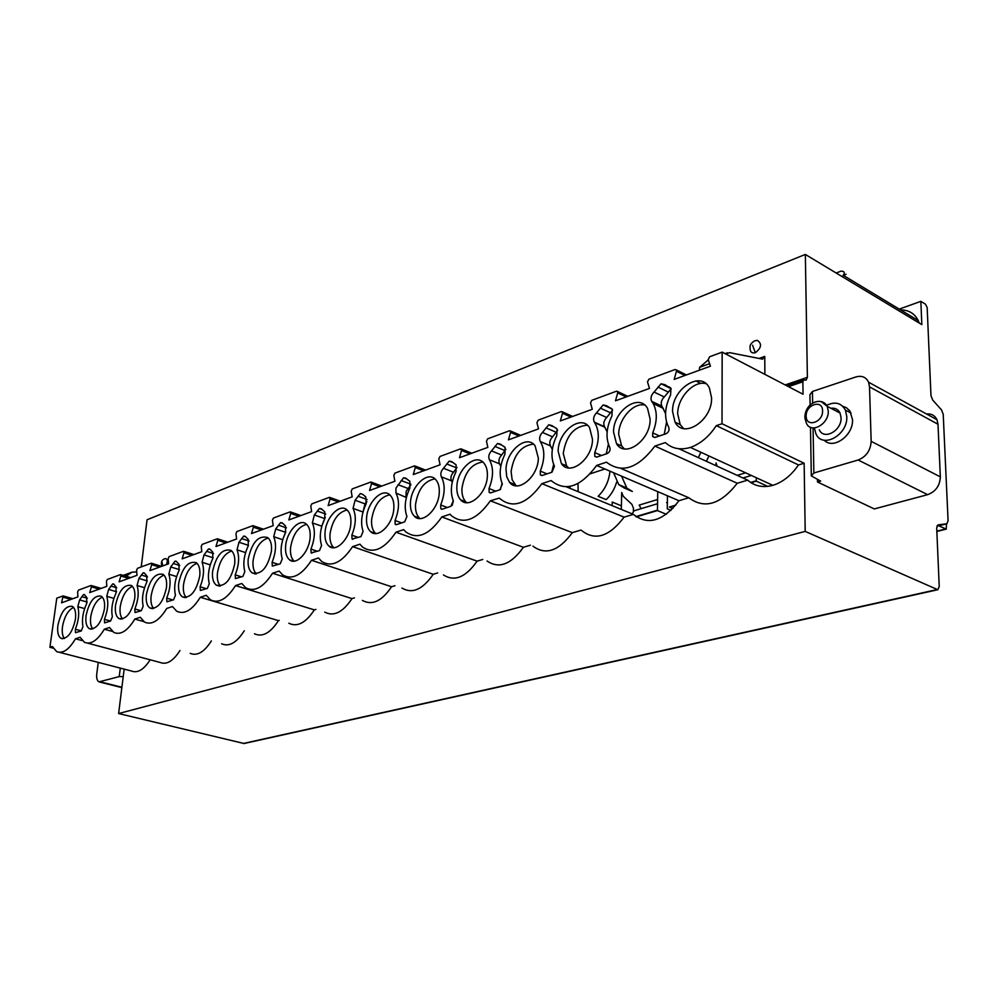 <?xml version="1.0" encoding="UTF-8"?>
<svg xmlns="http://www.w3.org/2000/svg" width="998" height="998" viewBox="0 0 998 998"><rect width="100%" height="100%" fill="white"/><g stroke="black" fill="none" stroke-linecap="round" stroke-linejoin="round"><path stroke-width="1.5" d="M124.151 669.122L118.625 713.558L805.199 531.398L804.139 463.247L722.016 423.738L722.165 352.119L709.64 356.748L708.231 359.542L710.426 366.191L674.186 379.402L676.432 371.256L676.357 369.934L675.11 369.51L648.862 379.215L647.515 381.922L649.473 388.422L615.492 400.822L617.687 392.913L617.575 391.528L616.465 391.204L591.826 400.31L590.529 402.918L592.276 409.28L560.34 420.931L562.498 413.259L562.361 411.837L561.375 411.575L538.196 420.146L536.949 422.678L538.508 428.891L508.431 439.856L510.552 432.408L510.402 430.961L509.516 430.749L487.673 438.821L486.475 441.278L487.86 447.366L459.492 457.708L461.563 450.46L460.627 448.826L439.993 456.448L438.833 458.831L440.068 464.794L413.272 474.561L415.305 467.513L414.432 465.904L394.934 473.114L393.811 475.435L394.909 481.261L369.547 490.505L371.543 483.643L370.745 482.059L352.269 488.895L351.184 491.141L352.157 496.854L328.13 505.612L330.076 498.925L329.34 497.366L311.825 503.853L310.777 506.036L311.626 511.637L288.821 519.946L290.742 513.421L290.069 511.899L273.427 518.049L272.417 520.183L273.165 525.659L251.496 533.568L253.38 527.194L252.744 525.697L236.925 531.547L235.94 533.618L236.601 538.995L215.98 546.517L217.826 540.292L217.24 538.82L202.182 544.397L201.222 546.417L201.796 551.694L182.147 558.855L183.969 552.78L183.432 551.32L169.074 556.635L168.151 558.606L168.637 563.783L149.9 570.619L151.684 564.681L151.185 563.246L137.487 568.311L136.589 570.245L137 575.322L119.111 581.846L120.87 576.033L120.409 574.623L107.31 579.476L106.449 581.347L106.786 586.337L89.695 592.575L91.429 586.886L90.993 585.502L78.48 590.13L77.632 591.976L77.906 596.866L61.552 602.829L63.124 595.918L56.786 598.151L49.9 647.315L53.193 648.164M722.165 352.119L803.066 394.247L802.866 381.772L803.764 379.876L806.06 380.188L807.382 377.344L805.349 254.44L921.828 324.624L920.855 301.346L925.508 304.215L927.167 307.596L930.972 395.595L932.668 400.023L941.526 409.929L943.222 414.332L948.088 520.819L946.828 523.763L937.995 524.886L936.698 527.867L939.23 586.575L937.833 589.731L244.073 743.522L118.625 713.558M141.242 566.926L147.055 519.771L805.349 254.44M98.266 662.398L96.781 673.85C96.332 678.066 97.068 680.736 98.977 681.871L119.236 676.594L120.296 668.124M123.216 676.582L119.236 676.594M59.568 652.368L131.586 671.043C137.624 673.388 143.824 669.646 150.162 659.803M87.712 643.174L160.104 662.447C166.604 665.055 173.228 661.088 179.964 650.534M190.206 653.341C197.18 656.26 204.228 652.118 211.376 640.903M221.631 643.785C229.103 647.066 236.626 642.762 244.211 630.873L244.348 630.836M254.465 633.767C262.412 637.448 270.396 633.069 278.442 620.631L279.265 620.382M288.809 623.226C297.267 627.38 305.775 622.927 314.333 609.878L315.917 609.404M324.762 612.136C333.781 616.839 342.863 612.323 351.995 598.6L354.44 597.877M362.436 600.434C372.079 605.774 381.785 601.22 391.578 586.749L394.971 585.739M401.957 588.059C412.261 594.159 422.69 589.569 433.232 574.287L437.673 572.952M443.449 574.935C454.477 581.959 465.704 577.355 477.106 561.15L482.758 559.454M487.049 561.001C498.888 569.097 511.001 564.531 523.414 547.291L530.412 545.195M532.944 546.143C545.619 555.549 558.755 551.046 572.328 532.645L580.873 530.088M581.285 530.25C594.883 541.228 609.154 536.862 624.087 517.139L633.368 514.369C647.952 525.796 663.159 521.243 678.964 500.722L688.807 497.765C704.488 509.354 720.631 504.526 737.235 483.269L747.689 480.138C754.513 486.188 762.909 487.935 772.864 485.352C782.856 482.134 791.389 475.322 798.462 464.943L804.139 463.247M817.437 479.302L817.487 482.009L820.655 481.098L811.312 475.909L813.869 472.99L858.143 460.003C866.252 456.722 870.593 450.497 871.154 441.328L869.52 386.862L868.572 382.209C866.039 377.057 861.81 375.31 855.885 376.957L812.434 391.466L812.634 403.117M813.869 472.99L813.071 427.917M842.774 406.311L846.429 407.72L849.872 410.939L852.504 419.522C853.589 435.365 833.33 449.986 824.236 440.218M831.721 408.693L832.669 408.145M826.693 405.313C835.077 401.283 841.314 402.88 845.393 410.103L846.791 416.54C848.026 434.978 822.452 449.088 815.965 433.918L814.356 427.93M819.321 429.814C823.874 440.567 841.925 430.625 841.052 417.638L840.042 413.035C838.158 409.33 835.114 407.745 830.922 408.269M937.833 589.731L805.199 531.398M926.443 413.958C931.359 413.496 934.876 415.43 936.985 419.734L937.995 424.25L940.341 476.869C939.904 485.714 935.675 491.64 927.641 494.659L874.285 508.93L817.487 482.009M810.114 405.051L809.927 394.684L812.434 391.466M810.488 427.269L811.312 475.909M722.016 423.738L716.315 425.635L798.462 464.943M49.9 647.315L52.333 646.504L56.699 651.619C62.724 653.952 68.987 649.686 75.486 638.795L80.102 637.26L84.481 642.313C90.855 644.908 97.455 640.541 104.303 629.214L109.481 627.493L113.847 632.445C120.608 635.339 127.594 630.886 134.805 619.072L140.244 617.263L144.548 622.103C151.733 625.334 159.131 620.781 166.778 608.431L172.467 606.534L176.683 611.225C184.318 614.868 192.202 610.215 200.299 597.278L206.274 595.295L210.341 599.773C218.487 603.89 226.883 599.149 235.516 585.564L241.79 583.481L245.645 587.697C254.34 592.363 263.31 587.548 272.529 573.251L279.141 571.056L282.696 574.935C292.002 580.262 301.608 575.384 311.501 560.29L318.462 557.969L321.63 561.437C331.598 567.538 341.915 562.598 352.581 546.63L359.929 544.184L362.598 547.104C373.289 554.127 384.405 549.162 395.957 532.196L403.716 529.614L405.737 531.847C417.214 539.98 429.24 535.015 441.815 516.939L450.023 514.207L451.233 515.567C463.546 525.035 476.595 520.108 490.367 500.796L499.274 498.127C512.498 509.217 526.707 504.389 541.877 483.656L551.121 480.587C565.367 492.114 580.524 487.074 596.617 465.455L606.447 462.174C621.829 473.85 637.971 468.486 654.9 446.069L665.379 442.576C672.066 448.701 680.411 450.323 690.391 447.428C700.421 443.848 709.067 436.588 716.315 425.635M690.391 447.428L772.864 485.352M678.877 448.738L747.689 480.138M104.403 609.142C105.114 602.48 104.042 598.139 101.172 596.143C94.274 595.095 89.234 601.557 86.078 615.529C85.317 622.315 86.427 626.707 89.396 628.703C96.27 629.613 101.272 623.089 104.403 609.142M134.718 598.6C135.391 591.939 134.281 587.572 131.362 585.464C124.076 584.204 118.799 590.804 115.531 605.275C114.82 612.061 115.968 616.49 118.999 618.585C126.247 619.708 131.487 613.034 134.718 598.6M166.479 587.548C167.103 580.923 165.955 576.507 162.998 574.312C155.289 572.79 149.75 579.539 146.382 594.546C145.696 601.307 146.893 605.798 149.962 607.994C157.634 609.341 163.136 602.53 166.479 587.548M199.762 575.971C200.361 569.384 199.163 564.93 196.194 562.623C188.023 560.814 182.185 567.712 178.692 583.294C178.056 590.03 179.291 594.559 182.397 596.866C190.518 598.488 196.319 591.515 199.762 575.971M234.717 563.808C235.266 557.283 234.043 552.817 231.062 550.397C222.392 548.239 216.229 555.275 212.586 571.505C212 578.191 213.26 582.745 216.391 585.165C225.024 587.111 231.137 579.988 234.717 563.808M271.456 551.021C271.955 544.584 270.708 540.105 267.726 537.573C258.507 535.003 251.995 542.176 248.19 559.117C247.641 565.741 248.939 570.307 252.082 572.852C261.251 575.172 267.714 567.899 271.456 551.021M310.116 537.573C310.565 531.248 309.305 526.757 306.349 524.112C299.55 517.775 286.588 531.66 285.628 546.093C285.129 552.618 286.451 557.208 289.582 559.866C296.319 565.854 309.205 552.006 310.116 537.573M350.847 523.401C351.246 517.226 349.986 512.747 347.079 509.978C339.956 502.855 325.897 517.301 325.036 532.383C324.599 538.77 325.922 543.361 329.016 546.143C336.101 552.867 350.061 538.483 350.847 523.401M393.836 508.444C394.173 502.443 392.938 498.014 390.106 495.133C382.646 487.086 367.339 502.106 366.59 517.925C366.204 524.162 367.526 528.728 370.557 531.622C377.968 539.207 393.175 524.249 393.836 508.444M439.27 492.638C439.557 486.862 438.334 482.496 435.639 479.527C427.855 470.395 411.064 486.038 410.465 502.655C410.141 508.693 411.438 513.209 414.37 516.216C422.117 524.811 438.758 509.254 439.27 492.638M487.361 475.896C487.585 470.407 486.425 466.141 483.88 463.097C475.796 452.68 457.284 468.985 456.859 486.513C456.597 492.288 457.857 496.73 460.639 499.836C468.686 509.616 487.024 493.436 487.361 475.896M538.346 458.157L535.09 445.807C526.769 433.881 506.211 450.859 506.011 469.409L506.735 476.77L509.591 482.371C517.887 493.561 538.221 476.732 538.346 458.157M592.5 439.32L589.544 427.593C581.086 413.871 558.094 431.548 558.144 451.271L561.45 463.696C569.933 476.557 592.625 459.055 592.5 439.32M650.135 419.272L647.552 408.394C639.094 392.563 613.196 410.939 613.545 431.997L616.502 443.686C625.022 458.506 650.559 440.355 650.135 419.272M711.574 397.89L709.453 388.135C701.207 369.846 671.841 388.883 672.552 411.463L675.06 422.179C683.443 439.295 712.36 420.507 711.574 397.89M75.424 619.222C76.172 612.56 75.137 608.269 72.33 606.347C65.781 605.499 60.965 611.824 57.896 625.334C57.111 632.108 58.171 636.45 61.078 638.358C67.602 639.094 72.38 632.72 75.424 619.222M77.794 606.672C79.528 613.046 78.717 620.556 75.349 629.239L75.499 632.682L81.225 630.961L82.959 626.644C81.699 619.546 82.934 611.824 86.689 603.503L86.676 597.453L84.406 594.596L83.495 594.559L79.628 599.91L77.794 606.672L84.643 608.593M106.761 596.33C108.645 602.804 107.871 610.477 104.428 619.346L104.578 622.852L110.591 621.055L112.375 616.639C110.99 609.416 112.213 601.532 116.055 593.012L116.042 586.874L113.61 583.98L112.624 583.93L108.62 589.419L106.761 596.33L113.909 598.388M137.063 585.514C139.109 592.088 138.373 599.923 134.842 609.005L135.017 612.547L141.342 610.689L143.176 606.173C141.641 598.812 142.851 590.766 146.806 582.034L146.768 575.809L144.186 572.877L143.101 572.815L138.947 578.441L137.063 585.514L144.535 587.722M168.812 574.174C171.032 580.861 170.321 588.857 166.703 598.164L166.891 601.769L173.565 599.823L175.436 595.195C173.752 587.697 174.937 579.476 179.016 570.532L178.966 564.207L176.222 561.25L175.024 561.163L170.72 566.951L168.812 574.174L176.621 576.557M202.083 562.298C204.49 569.097 203.842 577.268 200.124 586.799L200.324 590.454L207.359 588.421L209.293 583.68C207.434 576.046 208.594 567.637 212.799 558.468L212.736 552.056L209.817 549.062L208.495 548.95L204.016 554.9L202.083 562.298L210.266 564.868M237.013 549.823C239.632 556.747 239.021 565.093 235.216 574.86L235.416 578.566L242.863 576.445L244.847 571.58C242.801 563.808 243.936 555.212 248.265 545.806L248.203 539.307L245.084 536.275L243.637 536.126L238.971 542.251L237.013 549.823L245.595 552.605M273.726 536.712C276.558 543.76 276.009 552.293 272.092 562.311L272.317 566.066L280.189 563.858L282.234 558.868C279.989 550.933 281.087 542.151 285.553 532.483L285.49 525.909L282.172 522.84L280.563 522.653L275.71 528.952L273.726 536.712L282.733 539.731M312.349 522.915C315.418 530.088 314.944 538.82 310.927 549.112L311.139 552.904L319.497 550.609L321.593 545.482C319.123 537.398 320.196 528.391 324.812 518.473L324.762 511.824L321.206 508.718L319.41 508.469L314.358 514.968L312.349 522.915L321.83 526.208M360.353 493.536L362.81 494.434L360.353 493.536L355.088 500.235L353.055 508.381L363.023 512.024M352.843 539.294L352.057 539.02L351.845 535.19C355.987 524.624 356.386 515.679 353.055 508.381M352.057 539.02L360.939 536.625L363.097 531.36C360.39 523.114 361.426 513.895 366.191 503.691L365.705 496.667M362.823 494.459L365.33 496.53M395.994 493.049C399.612 500.485 399.3 509.629 395.033 520.494L395.233 524.362L396.568 524.611L404.689 521.867L406.922 516.453C403.953 508.044 404.939 498.588 409.866 488.097L409.879 481.335L405.799 478.167L403.566 477.768L395.907 488.147L395.994 493.049L406.386 497.515M441.366 476.844C445.308 484.417 445.083 493.785 440.679 504.976L440.866 508.843L442.376 509.167L450.959 506.26L453.267 500.684C450.011 492.114 450.934 482.421 456.049 471.605L456.098 464.819L451.72 461.612L449.225 461.113L443.461 468.262C440.929 471.081 440.243 473.95 441.366 476.844L451.445 480.786L452.231 482.271M489.394 459.704C493.673 467.401 493.548 477.019 489.02 488.533L489.17 492.413L490.866 492.812L499.973 489.731L502.356 483.993C498.775 475.235 499.649 465.293 504.938 454.152L505.063 447.354L500.347 444.122L497.54 443.474L491.503 450.871C488.858 453.803 488.147 456.747 489.394 459.704L499.524 463.845L500.796 466.253M540.305 441.528C544.97 449.374 544.958 459.23 540.28 471.093L540.392 474.948L542.313 475.46L551.969 472.204L554.439 466.278C550.509 457.334 551.295 447.116 556.797 435.627L557.009 428.866L551.944 425.61L548.775 424.774L542.438 432.446C539.656 435.477 538.945 438.509 540.305 441.528L550.472 445.881L552.331 449.412M604.863 427.231L594.658 422.641C599.461 430.637 599.486 440.617 594.733 452.568L594.796 456.385L596.966 457.022L607.246 453.554C609.678 452.119 610.539 450.086 609.803 447.441C605.487 438.322 606.185 427.818 611.911 415.954L612.223 409.267L606.609 405.774L603.191 404.926L596.517 412.873C593.635 415.966 592.887 419.048 594.297 422.129L604.563 426.807L607.133 431.797M663.371 408.394L653.141 403.541C657.47 411.687 657.32 421.455 652.704 432.858L652.692 436.588L655.15 437.398L666.115 433.706C668.697 432.196 669.583 430.101 668.76 427.394C664.007 418.062 664.618 407.271 670.569 395.008L671.005 388.447L664.755 384.629L661.088 383.793L654.064 392.064C651.145 395.058 650.334 398.14 651.619 401.296L662.098 406.535L665.566 413.634M653.141 403.541L651.881 401.683M73.565 607.408C68.089 610.165 64.396 616.552 62.5 626.569C61.826 632.046 62.45 636.025 64.396 638.52M102.345 597.128C96.532 599.848 92.664 606.41 90.731 616.814C90.07 622.39 90.768 626.445 92.826 628.977M132.447 586.375C126.297 589.057 122.23 595.806 120.234 606.609C119.598 612.298 120.371 616.427 122.554 618.985M163.984 575.122C157.447 577.767 153.168 584.703 151.122 595.931C150.511 601.732 151.359 605.923 153.68 608.518M197.043 563.334C190.094 565.928 185.578 573.064 183.495 584.753C182.908 590.641 183.832 594.908 186.277 597.54M231.748 550.971C224.35 553.491 219.572 560.839 217.439 573.014C216.878 579.015 217.901 583.343 220.471 586.013M268.237 537.997C260.328 540.429 255.288 547.989 253.08 560.689C252.569 566.789 253.667 571.193 256.386 573.9M306.623 524.349C298.177 526.682 292.826 534.479 290.555 547.74C290.081 553.927 291.279 558.393 294.136 561.15M347.092 509.99C338.048 512.199 332.346 520.232 330.014 534.092C329.577 540.367 330.874 544.908 333.868 547.715M389.806 494.858C380.088 496.917 374.013 505.213 371.605 519.721C371.231 525.946 372.553 530.499 375.597 533.394L375.759 533.531M434.953 478.878C424.487 480.774 418.012 489.319 415.517 504.539C415.193 510.564 416.503 515.068 419.447 518.074L419.971 518.536M482.758 461.999C471.468 463.683 464.532 472.503 461.949 488.484C461.687 494.26 462.947 498.688 465.742 501.782L466.702 502.668M533.468 444.122C521.255 445.557 513.808 454.676 511.113 471.493L512.136 479.751L516.166 485.826M587.36 425.185C574.112 426.296 566.078 435.727 563.259 453.466L566.59 465.866L568.611 467.925M644.733 405.063C633.356 402.331 618.623 419.035 618.685 434.305L621.654 445.981L624.311 448.875M705.96 383.669C693.697 380.176 677.38 397.828 677.692 413.908L680.212 424.599L683.568 428.529M654.9 446.069L737.235 483.269M621.006 468.474L688.807 497.765M596.617 465.455L678.964 500.722M566.427 486.862L633.368 514.369M541.877 483.656L624.087 517.139M490.367 500.796L572.328 532.645M441.815 516.939L523.414 547.291M395.957 532.196L477.106 561.15M352.581 546.63L433.232 574.287M311.501 560.29L391.578 586.749M272.529 573.251L351.995 598.6M235.516 585.564L314.333 609.878M200.299 597.278L278.442 620.631M134.805 619.072L143.787 621.592M104.303 629.214L112.412 631.435M75.486 638.795L82.31 640.616M590.367 473.763L604.875 468.985M764.892 374.362L764.755 356.398L762.647 359.155L729.65 352.656L725.721 353.966M757.507 340.418L754.688 340.817C751.207 342.95 749.673 345.133 750.097 347.366C749.835 351.733 751.581 353.517 755.336 352.731C761.387 348.003 762.11 343.898 757.507 340.418L755.973 340.493M165.119 558.668L165.518 558.581C167.365 558.98 167.714 560.963 166.554 564.544M136.726 571.966L131.998 572.166L125.985 576.22M836.174 273.015L840.99 271.144C844.37 271.194 845.131 272.591 843.26 275.311L842.275 276.683M919.245 323.065L918.26 320.583C914.63 313.484 908.754 309.929 900.633 309.941M899.248 309.106L920.855 301.346M621.305 509.417L621.704 492.476L623.214 496.256L631.921 504.364L633.431 508.132L633.368 511.013M671.005 510.415L667.275 508.843L667.45 495.781M716.053 465.704L716.053 462.922L717.026 466.141M612.123 505.637L612.223 502.056L621.392 505.836M666.352 514.307L657.445 510.577L657.744 491.627M657.445 510.577L636.262 516.889M675.821 505.113L669.346 507.034L672.877 508.531M767.687 486.375L756.309 481.161L756.284 477.73M756.309 481.161L751.045 482.733M578.154 491.69L578.004 483.568M616.664 482.022C614.593 489.07 611.1 494.933 606.185 499.624L598.126 496.305C605.025 489.482 608.98 481.098 609.965 471.168M613.558 472.703L618.748 484.629L624.299 488.047L632.358 491.453L626.794 488.034L621.579 476.133M708.929 455.961L706.384 461.288M633.942 510.876L632.233 513.895M657.62 499.511L639.182 505.1L641.103 508.668M667.375 500.896L667.313 505.824M946.491 523.85L946.241 529.14L938.457 525.647L936.935 525.996M940.403 525.372L938.457 525.647M570.145 488.396L569.908 486.45M700.895 452.256L698.351 457.62M843.298 275.323L846.104 274.238M708.331 359.854L699.66 367.301L699.274 370.258M752.554 345.233L755.336 352.731M162.038 562.286L162.786 565.916M83.495 594.559L84.768 594.92M112.624 583.93L113.997 584.329M143.101 572.815L144.585 573.251M175.024 561.163L176.634 561.662M208.495 548.95L210.241 549.511M248.215 545.894L246.444 550.06M243.637 536.126L245.52 536.749M285.79 531.959L283.145 538.433M280.563 522.653L282.609 523.364M325.311 517.263L321.967 525.709M319.41 508.469L321.655 509.267M366.94 501.607L365.019 503.853L362.998 511.974M372.466 532.87L372.304 532.233M410.789 484.991L406.161 491.253L405.999 496.804M403.566 477.768L406.261 478.803M416.141 517.525L415.966 516.789M457.022 467.476L453.516 472.241C450.996 475.048 450.31 477.892 451.445 480.786M449.225 461.113L452.219 462.311M462.274 501.208L462.086 500.385M453.366 500.959L452.094 505.512M505.861 449.287L501.62 455.063C498.975 457.957 498.276 460.889 499.524 463.845M497.54 443.474L500.934 444.896M511.088 483.805L510.889 482.895M502.056 483.319L500.385 489.556M557.633 430.225L552.593 436.85C549.811 439.856 549.1 442.875 550.472 445.881M548.775 424.774L552.717 426.508M562.81 465.205L562.61 464.195M553.641 464.494L551.707 472.291M612.622 410.103L606.697 417.513C603.815 420.582 603.079 423.651 604.501 426.72L604.563 426.807M603.191 404.926L608.381 407.321M609.067 407.633L612.024 409.005M617.737 445.27L617.55 444.16M608.393 444.222L606.235 453.903M671.18 388.796L664.256 396.954C661.35 399.936 660.539 402.992 661.836 406.149L662.098 406.535M661.088 383.793L671.13 388.684M676.17 423.838L676.008 422.628M666.552 422.067L664.256 434.33M121.893 687.273L100.86 681.983M821.179 401.583L827.255 406.361L828.253 411.001C829.076 424.063 811 434.13 806.471 423.327L804.875 418.037M822.564 410.814C822.689 398.963 805.561 404.602 806.172 416.104C805.922 427.905 823.163 422.478 822.564 410.814M937.995 424.25L869.52 386.862M858.143 460.003L927.641 494.659M871.154 441.328L940.341 476.869M63.261 597.266L70.895 599.424M788.507 386.663L802.866 381.772M676.432 371.256L684.927 375.498M695.793 380.899L700.908 383.444M617.687 392.913L626.183 396.917M562.498 413.259L570.968 417.052M510.552 432.408L518.997 436.001M461.563 450.46L469.971 453.89M415.305 467.513L423.663 470.769M371.543 483.643L379.851 486.75M330.076 498.925L338.322 501.894M290.742 513.421L298.926 516.265M253.38 527.194L261.476 529.926M217.826 540.292L225.86 542.912M183.969 552.78L191.928 555.287M151.684 564.681L159.568 567.089M120.87 576.033L128.667 578.353M91.429 586.886L99.139 589.119M785.189 384.929L807.382 377.344M759.066 358.457L764.755 356.398M123.54 575.497L130.676 572.864M666.614 502.643L667.363 502.418L666.614 502.68M635.876 516.602L657.445 510.178M737.21 475.36L745.593 472.815M750.608 482.446L756.297 480.749M936.835 531.173L945.468 529.027M940.141 525.435L946.703 523.788M243.2 743.51L936.972 589.618M726.17 353.566L725.459 353.828M708.418 360.103L707.382 360.49M709.59 363.671L699.66 367.301M79.628 599.91L87.225 602.056M81.824 596.667L87.288 598.226M75.349 629.239L81.412 630.873M108.62 589.419L116.566 591.727M110.89 586.088L116.716 587.797M104.428 619.346L110.578 621.055M138.947 578.441L147.255 580.923M141.304 575.023L147.504 576.894M134.842 609.005L141.067 610.776M170.72 566.951L179.391 569.621M173.153 563.446L179.752 565.492M166.703 598.164L172.991 600.01M204.016 554.9L213.098 557.782M206.549 551.295L213.584 553.541M200.124 586.799L206.474 588.72M238.971 542.251L248.465 545.357M241.603 538.546L249.101 541.016M235.216 574.86L241.616 576.869M275.71 528.952L285.478 532.271M278.442 525.148L286.426 527.867M272.092 562.311L278.567 564.406M314.358 514.968L324.213 518.436M317.214 511.038L325.722 514.057M310.927 549.112L317.439 551.295M355.088 500.235L365.019 503.853M358.057 496.193L367.127 499.524M351.845 535.19L358.419 537.473M398.052 484.691L408.045 488.484M401.159 480.512L410.827 484.205M395.033 520.494L401.645 522.902M443.461 468.262L453.516 472.241M446.692 463.945L456.747 467.95M454.901 464.12L455.599 464.394M440.679 504.976L447.341 507.483M491.503 450.871L501.62 455.063M494.896 446.418L505 450.622M503.628 446.493L504.539 446.867M489.02 488.533L495.719 491.178M542.438 432.446L552.593 436.85M545.993 427.83L556.136 432.259M555.3 427.793L556.447 428.292M540.28 471.093L547.004 473.875M596.517 412.873L606.697 417.513M600.26 408.095L610.427 412.76M610.202 407.933L611.637 408.594M594.733 452.568L601.482 455.5M654.064 392.064L664.256 396.954M657.994 387.087L668.173 392.027M668.623 386.787L670.407 387.648M652.704 432.858L659.466 435.951M121.843 687.622L99.875 682.096M845.393 410.103L851.107 413.097M804.837 416.84C805.785 401.47 822.489 396.792 827.255 406.361L840.042 413.035M936.985 419.734L868.572 382.209M62.699 638.795L61.078 638.358M91.217 629.202L89.396 628.703M121.057 619.172L118.999 618.585M152.307 608.668L149.962 607.994M185.067 597.652L182.397 596.866M219.448 586.1L216.391 585.165M255.588 573.962L252.082 572.852M293.612 561.188L289.582 559.866M333.681 547.727L329.016 546.143M375.597 533.394L370.557 531.622M419.447 518.074L414.37 516.216M465.742 501.782L460.639 499.836M514.719 484.429L509.591 482.371M566.59 465.866L561.45 463.696M621.654 445.981L616.502 443.686M680.212 424.599L675.06 422.179M72.916 598.688L63.124 595.918M686.412 374.949L676.357 369.934M627.767 396.343L617.575 391.528M572.64 416.44L562.361 411.837M520.731 435.377L510.402 430.961M471.78 453.229L461.4 448.988M425.51 470.095L415.131 466.041M381.735 486.063L371.368 482.171M340.243 501.196L329.901 497.453M300.872 515.554L290.568 511.962M263.447 529.202L253.205 525.746M227.843 542.188L217.651 538.858M255.239 573.95L254.34 573.663M193.924 554.564L183.807 551.358M161.576 566.353L151.534 563.271M130.688 577.617L120.721 574.648M101.16 588.383L91.28 585.527M803.764 379.876L786.674 385.702M123.228 575.397L131.998 572.166M657.545 503.716L633.568 510.939M751.344 475.46L742.974 477.98M946.828 523.763L940.266 525.41M946.241 529.14L936.848 531.472M618.748 484.629L626.794 488.034M918.26 320.583L843.26 275.311M725.122 353.654L727.455 352.793M165.518 558.581L164.533 558.83C161.576 560.003 160.715 562.46 161.95 566.215M311.825 553.129L311.139 552.904M396.156 524.699L395.233 524.362M441.939 509.254L440.866 508.843M490.43 492.9L489.17 492.413M541.864 475.559L540.392 474.948M604.501 426.72L594.297 422.129M596.517 457.134L594.796 456.385M661.836 406.149L651.619 401.296M654.713 437.511L652.692 436.588"/></g></svg>

